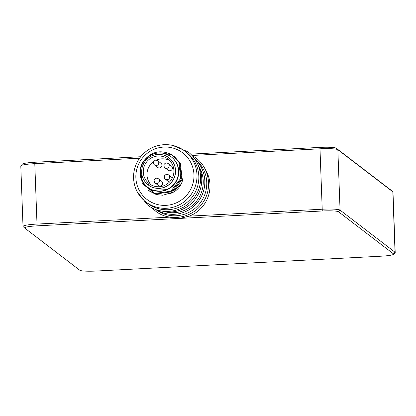 <?xml version="1.0" encoding="UTF-8"?>
<svg xmlns="http://www.w3.org/2000/svg" width="416" height="416" viewBox="0 0 416 416"><rect width="100%" height="100%" fill="white"/><g stroke="black" fill="none" stroke-linecap="round" stroke-linejoin="round"><path stroke-width="0.62" d="M155.454 209.3L155.574 209.394A32.022 31.528 -52.5 0 0 189.498 212.092A32.022 31.528 -52.5 0 0 206.742 182.322A32.022 31.528 -52.5 0 0 194.527 158.553L194.407 158.465M155.823 209.44A32.022 31.528 -52.5 0 0 188.744 209.96A32.022 31.528 -52.5 0 0 204.807 180.846A32.022 31.528 -52.5 0 0 194.636 158.782M168.303 216.819A32.022 31.528 -52.5 0 0 169.494 217.173L179.67 218.421L189.285 216.143A32.022 31.528 -52.5 0 0 205.01 168.912M161.84 211.032A32.022 31.528 -52.5 0 0 201.76 178.511A32.022 31.528 -52.5 0 0 197.735 164.18M139.599 158.2L34.57 163.67A16.011 1.804 177.9 0 0 20.894 165.755A16.011 1.804 177.9 0 0 20.8 165.963L23.015 226.377A16.011 1.804 -2.1 0 1 36.785 224.084L169.494 217.173M190.622 154.133L319.94 147.399A14.409 1.622 -2.1 0 1 336.206 148.19L391.186 190.315A14.409 1.622 -2.1 0 1 391.227 190.351A14.409 1.622 -2.1 0 1 391.258 190.382M20.894 165.755L22.428 164.128A14.409 1.622 -2.1 0 1 34.736 162.25L140.712 156.733M189.285 216.143L321.994 209.232A16.011 1.804 -2.1 0 1 340.064 210.116L395.044 252.236A16.011 1.804 -2.1 0 1 395.2 252.476L392.985 192.062A16.011 1.804 177.9 0 0 392.876 191.859A16.011 1.804 177.9 0 0 392.829 191.823L337.849 149.698A16.011 1.804 177.9 0 0 319.779 148.819L192.202 155.459M79.794 270.249A14.409 1.622 177.9 0 0 96.06 271.045L381.264 256.188A14.409 1.622 177.9 0 0 393.572 254.311A14.409 1.622 177.9 0 0 393.52 253.911L338.541 211.786A14.409 1.622 177.9 0 0 322.275 210.99L37.071 225.846A14.409 1.622 177.9 0 0 24.773 228.093A14.409 1.622 177.9 0 0 24.814 228.124L79.794 270.249M196.971 174.84A32.022 31.528 127.5 0 1 179.733 204.61A32.022 31.528 127.5 0 1 145.803 201.906A32.022 31.528 127.5 0 1 140.254 157.316A32.022 31.528 127.5 0 1 184.756 151.07A32.022 31.528 127.5 0 1 196.971 174.84M145.803 201.906L147.664 203.33A32.022 31.528 -52.5 0 0 181.589 206.034A32.022 31.528 -52.5 0 0 198.827 176.259A32.022 31.528 -52.5 0 0 186.612 152.495L184.756 151.07M193.96 174.689A29.354 28.902 -52.5 0 0 149.458 151.72A29.354 28.902 -52.5 0 0 151.31 202.202A29.354 28.902 -52.5 0 0 193.96 174.689M164.341 211.557A30.42 29.952 -52.5 0 0 203.226 180.929A30.42 29.952 -52.5 0 0 198.9 166.457M395.2 252.476A16.011 1.804 -2.1 0 1 395.106 252.684L393.572 254.311M169.39 193.804A18.413 18.127 -52.5 0 0 183.056 175.198A18.413 18.127 -52.5 0 0 183.024 174.621M148.611 185.224L147.363 182.005M180.305 184.226L174.71 190.767M169.265 155.516L162.349 152.968L172.125 154.903C160.389 149.079 150.623 151.502 142.823 162.183C137.431 174.418 140.416 183.825 151.778 190.403L167.346 189.597M172.125 154.903L178.828 162.115L180.783 178.292L170.83 191.246L154.851 193.43L142.262 183.607L140.488 167.57L142.028 163.701M173.664 156.026L179.572 162.682L181.527 178.859L171.574 191.818L155.589 194.002L148.075 190.19M174.408 156.593L180.315 163.254L182.27 179.431L172.312 192.384L162.864 195.239L156.333 194.568L148.819 190.762M162.349 152.968A19.75 19.443 -52.5 0 0 157.539 153.078M140.66 175.105A19.75 19.443 -52.5 0 0 151.778 190.403M147.8 187.299L148.023 187.47A19.214 18.918 -52.5 0 0 168.376 189.093A19.214 18.918 -52.5 0 0 178.724 171.231A19.214 18.918 -52.5 0 0 171.397 156.967L171.174 156.796A19.214 18.918 -52.5 0 0 144.472 160.545A19.214 18.918 -52.5 0 0 147.8 187.299A19.214 18.918 -52.5 0 0 168.158 188.921A19.214 18.918 -52.5 0 0 178.5 171.059A19.214 18.918 -52.5 0 0 171.174 156.796M148.247 184.948A17.077 16.812 -52.5 0 0 148.283 184.98A17.077 16.812 -52.5 0 0 166.374 186.42A17.077 16.812 -52.5 0 0 175.568 170.544A17.077 16.812 -52.5 0 0 169.057 157.867A17.077 16.812 -52.5 0 0 169.021 157.836M175.495 170.487A17.077 16.812 -52.5 0 0 168.984 157.81A17.077 16.812 -52.5 0 0 145.246 161.138A17.077 16.812 -52.5 0 0 148.205 184.922A17.077 16.812 -52.5 0 0 166.301 186.363A17.077 16.812 -52.5 0 0 175.495 170.487M173.909 170.565A15.475 15.236 127.5 0 1 149.183 183.654A15.475 15.236 127.5 0 1 146.5 162.1A15.475 15.236 127.5 0 1 173.909 170.565M169.754 160.649A15.475 15.236 -52.5 0 0 156.13 160.222M153.868 161.496A15.475 15.236 -52.5 0 0 151.148 184.928M156.707 178.261A2.668 2.626 127.5 0 1 158.428 178.792L161.621 181.241A2.668 2.626 127.5 0 1 162.084 184.954A2.668 2.626 127.5 0 1 158.376 185.479L155.184 183.03A2.668 2.626 127.5 0 1 154.164 181.048M166.884 174.413A2.668 2.626 127.5 0 1 168.605 174.944L171.798 177.393A2.668 2.626 127.5 0 1 172.344 177.96M169.442 182.068A2.668 2.626 127.5 0 1 168.553 181.626L165.36 179.182A2.668 2.626 127.5 0 1 164.341 177.2M166.468 163.02A2.668 2.626 127.5 0 1 168.189 163.55L171.382 166A2.668 2.626 127.5 0 1 171.844 169.712A2.668 2.626 127.5 0 1 168.137 170.232L164.939 167.788A2.668 2.626 127.5 0 1 163.925 165.807M156.047 160.243A2.668 2.626 127.5 0 1 157.768 160.774L160.961 163.223A2.668 2.626 127.5 0 1 161.424 166.936A2.668 2.626 127.5 0 1 157.716 167.456L154.518 165.012A2.668 2.626 127.5 0 1 153.504 163.03M34.736 162.25L37.071 225.846M393.52 253.911L395.044 252.236L392.829 191.823L391.186 190.315M336.206 148.19L337.849 149.698L340.064 210.116L338.541 211.786M322.275 210.99L319.94 147.399M157.768 160.774A2.668 2.626 127.5 0 1 156.239 165.542A2.668 2.626 127.5 0 1 154.518 165.012C153 163.114 153.119 161.626 154.877 160.545C155.449 159.962 156.411 160.04 157.768 160.774M168.189 163.55A2.668 2.626 127.5 0 1 166.66 168.319A2.668 2.626 127.5 0 1 164.939 167.788C163.42 165.89 163.54 164.403 165.298 163.316C165.87 162.739 166.832 162.817 168.189 163.55M168.605 174.944A2.668 2.626 127.5 0 1 167.081 179.712A2.668 2.626 127.5 0 1 165.36 179.182C163.836 177.284 163.956 175.796 165.714 174.715C166.286 174.132 167.248 174.21 168.605 174.944M158.428 178.792A2.668 2.626 127.5 0 1 156.9 183.56A2.668 2.626 127.5 0 1 155.184 183.03C153.66 181.132 153.78 179.644 155.537 178.563C156.109 177.98 157.071 178.058 158.428 178.792M391.227 190.351L392.876 191.859M24.773 228.093L23.124 226.58M172.734 145.428L187.907 151.804C201.786 161.996 204.682 183.139 194.802 196.784C183.997 213.096 160.529 215.8 147.332 204.76L137.233 191.766M191.63 155.142L195.822 157.867C209.695 168.059 212.592 189.197 202.717 202.847C191.911 219.159 168.444 221.863 155.246 210.824L151.523 207.485"/></g></svg>
